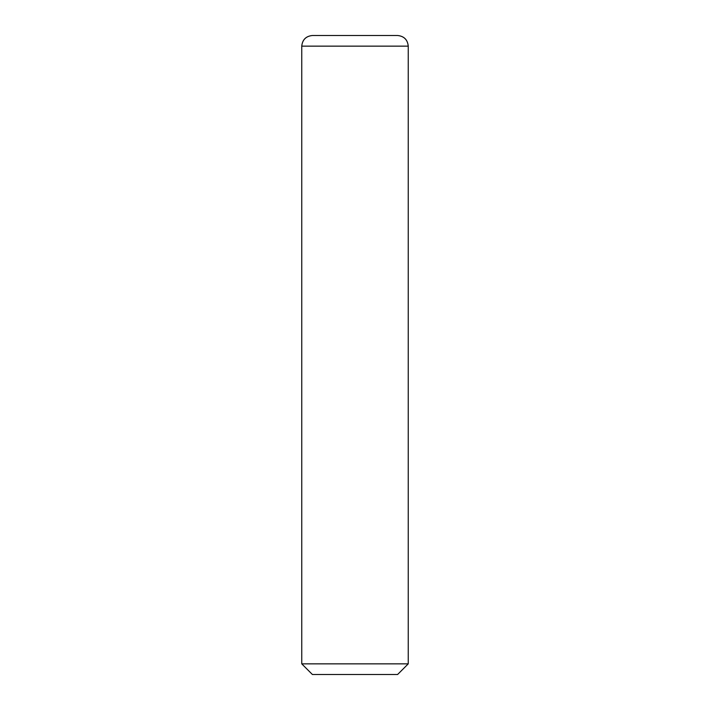 <?xml version="1.0" encoding="UTF-8"?>
<svg xmlns="http://www.w3.org/2000/svg" width="710" height="710" viewBox="0 0 710 710"><rect width="100%" height="100%" fill="white"/><g stroke="black" fill="none" stroke-linecap="round" stroke-linejoin="round"><path stroke-width="1.06" d="M312.4 35.5C305.974 36.174 302.424 39.724 301.75 46.15L408.25 46.15C407.602 39.698 404.052 36.148 397.6 35.5C404.025 36.174 407.575 39.724 408.25 46.15C407.602 39.698 404.052 36.148 397.6 35.5L312.4 35.5C305.948 36.148 302.398 39.698 301.75 46.15L301.75 52.327L301.75 46.15M408.25 46.15L408.25 663.85L397.6 674.5L408.25 663.85L301.75 663.85L312.4 674.5L301.75 663.85L301.75 52.327M397.6 674.5L312.4 674.5"/></g></svg>
